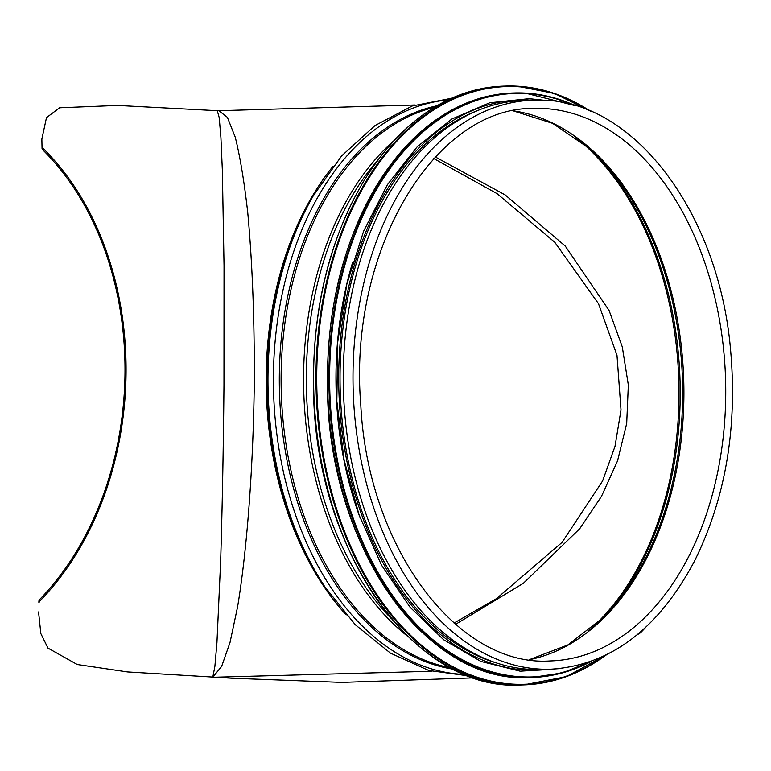 <?xml version="1.0" encoding="UTF-8"?>
<svg xmlns="http://www.w3.org/2000/svg" width="771" height="771" viewBox="0 0 771 771"><rect width="100%" height="100%" fill="white"/><g stroke="black" fill="none" stroke-linecap="round" stroke-linejoin="round"><path stroke-width="1.16" d="M455.555 624.356L523.345 583.3L579.753 528.675L601.486 496.341L617.532 460.913L626.698 423.452L628.326 384.999L622.293 346.921L609.071 310.462L565.23 246.036L505.236 194.967L435.307 156.956M42.048 148.63L41.856 139.05L42.048 148.63L43.003 150.114A281.82 210.416 93 0 1 39.861 599.26L38.887 602.681L39.851 601.052A283.256 211.485 -87 0 0 43.012 148.321L42.068 146.856M38.887 602.681L38.897 600.898M431.596 671.262L214.858 677.237M218.868 110.716L217.287 110.696L219.215 117.616L220.93 137.826L222.356 170.362L224.043 265.629L223.976 385.317C223.388 449.185 222.289 507.646 220.67 560.7L216.95 642.494L214.887 666.356L212.815 677.131L221.643 666.404L230.009 642.532L237.622 606.661C247.038 549.896 253.148 468.421 254.266 384.7C254.603 320.842 252.435 263.557 247.77 212.854C244.301 182.023 240.128 156.831 235.28 137.277L227.378 117.308L218.868 110.716L415.106 105.001M212.96 677.14A283.256 188.076 88.3 0 0 214.724 677.237M645.799 627.218A283.256 211.485 -87 0 1 640.614 632.692L636.836 635.053M117.433 105.444L59.608 107.786L46.482 117.635L41.856 139.05M38.55 611.952L40.844 633.608L47.966 648.112L77.264 664.515L127.466 671.936L231.782 678.22L341.929 682.412L474.011 677.854M544.114 100.23A284.682 189.03 88.3 0 0 533.831 100.114L524.107 100.394A284.682 189.03 88.3 0 0 343.442 390.463A284.682 189.03 88.3 0 0 540.683 669.517L550.407 669.238C609.928 665.537 657.885 629.637 694.266 561.558C725.762 498.182 737.799 426.826 730.359 347.49C718.167 213.76 635.526 102.601 544.297 100.24L533.831 100.114A284.682 189.03 88.3 0 0 353.176 390.174A284.682 189.03 88.3 0 0 550.407 669.238M352.578 262.593A283.256 188.076 88.3 0 0 360.009 517.582M479.34 109.896A283.256 188.076 88.3 0 0 340.223 390.56A283.256 188.076 88.3 0 0 495.445 662.646M333.091 166.228A283.256 188.076 88.3 0 0 346.16 614.911M43.003 150.114L43.012 148.321M39.851 601.052L39.861 599.26M588.639 630.736A281.82 187.122 88.3 0 0 678.798 380.691A281.82 187.122 88.3 0 0 574.231 136.322M313.334 195.738L311.841 198.34A283.911 188.51 88.3 0 0 323.078 584.1L324.726 586.606A287.67 191.006 88.3 0 1 313.334 195.738L341.659 155.867L375.072 125.509L412.273 105.974L451.71 98.225M448.105 99.883A287.67 191.006 88.3 0 0 273.599 392.497A287.67 191.006 88.3 0 0 464.846 674.461M436.906 105.8A283.911 188.51 88.3 0 0 279.497 392.323A283.911 188.51 88.3 0 0 453.319 669.199M434.304 107.342A283.256 188.076 88.3 0 0 281.29 392.275A283.256 188.076 88.3 0 0 450.63 667.811M393.885 140.727A283.256 188.076 88.3 0 0 303.755 391.62A283.256 188.076 88.3 0 0 408.331 636.836M377.963 159.905A282.437 187.536 88.3 0 0 391.321 618.621M544.056 108.528A276.384 183.517 88.3 0 0 534.081 108.412C434.198 106.658 347.933 251.77 360.78 404.852C367.719 547.535 457.589 667.329 550.166 660.94A276.384 183.517 88.3 0 0 725.713 386.84A276.384 183.517 88.3 0 0 544.056 108.528M529.311 659.725A276.384 183.517 88.3 0 0 683.742 380.546A276.384 183.517 88.3 0 0 513.322 110.831M529.205 659.716L567.841 644.951L603.336 617.484A276.991 183.922 88.3 0 0 589.68 148.697L552.643 123.35L513.216 110.851M601.515 619.296A281.213 186.717 88.3 0 0 587.753 146.991M332.002 253.11A298.994 198.532 88.3 0 0 340.011 528.241M521.331 684.976C414.615 692.213 314.934 550.417 313.546 389.847C312.207 310.424 328.716 241.198 363.093 182.168C400.843 121.105 447.768 89.079 503.887 86.101A299.562 198.908 88.3 0 0 313.778 391.321A299.562 198.908 88.3 0 0 521.331 684.976L523.702 684.899A299.562 198.908 88.3 0 0 606.006 655.071M590.162 111.014A299.562 198.908 88.3 0 0 517.071 86.159A299.562 198.908 88.3 0 0 506.258 86.024A299.562 198.908 88.3 0 0 316.158 391.254A299.562 198.908 88.3 0 0 523.702 684.899L566.193 676.687L606.285 654.936M588.842 110.465A299.023 198.552 88.3 0 0 517.495 86.689A299.023 198.552 88.3 0 0 321.892 445.84A299.023 198.552 88.3 0 0 604.715 655.697M345.514 256.011A291.833 193.781 88.3 0 0 353.33 524.569M530.313 677.555C426.151 684.619 328.851 546.215 327.492 389.471C326.181 311.947 342.305 244.378 375.853 186.765C412.697 127.157 458.514 95.893 513.293 92.983A292.411 194.157 88.3 0 0 327.723 390.916A292.411 194.157 88.3 0 0 530.313 677.555L531.633 677.516A292.411 194.157 88.3 0 0 591.598 661.248M575.426 105.694A292.411 194.157 88.3 0 0 525.167 93.069A292.411 194.157 88.3 0 0 514.614 92.944A292.411 194.157 88.3 0 0 329.053 390.878A292.411 194.157 88.3 0 0 531.633 677.516L562.223 672.948L591.82 661.161M573.267 105.068A291.891 193.81 88.3 0 0 525.591 93.57A291.891 193.81 88.3 0 0 332.368 427.018A291.891 193.81 88.3 0 0 589.487 662M531.923 100.172A285.251 189.406 88.3 0 0 530.207 100.066A285.251 189.406 88.3 0 0 338.932 391.88A285.251 189.406 88.3 0 0 548.499 669.295M433.813 158.556L497.15 193.694L554.802 242.306L598.469 303.658L616.983 355.277L621.002 409.902L615.017 446.303L602.575 481.017L562.04 542.408L496.379 598.691L454.052 623.055M217.287 110.696L114.378 105.28M468.537 675.907L428.724 670.462L390.444 653.124L355.315 624.761L324.726 586.606M503.887 86.101L517.1 86.159L554.484 93.455L590.451 111.14M513.293 92.983L525.186 93.069L575.648 105.762M543.324 100.191L529.214 98.669L489.691 102.774L451.816 119.052L417.227 146.769L387.389 184.722L363.584 231.261L346.796 284.412L337.746 341.871L336.831 401.199L344.078 459.824L359.17 515.24L381.481 565.076L410.047 607.201L443.672 639.785L480.931 661.451L520.213 671.204L559.823 668.611"/></g></svg>
